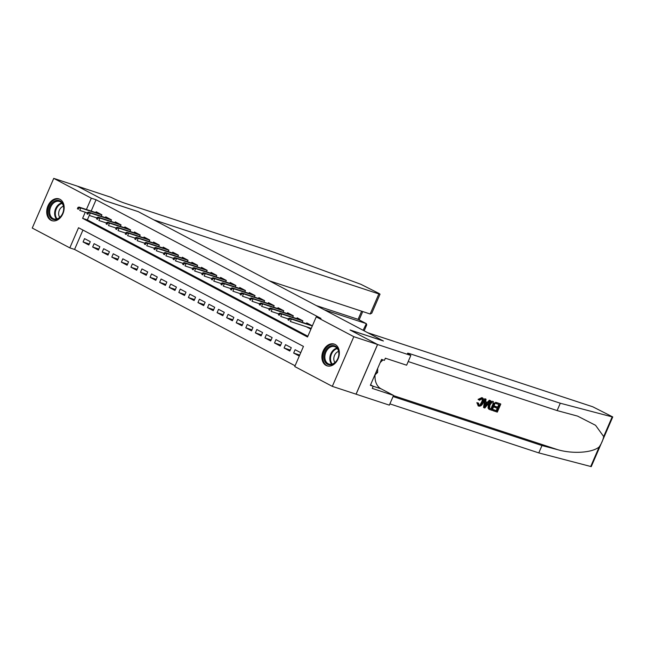 <?xml version="1.0" encoding="UTF-8"?>
<svg xmlns="http://www.w3.org/2000/svg" width="645" height="645" viewBox="0 0 645 645"><rect width="100%" height="100%" fill="white"/><g stroke="black" fill="none" stroke-linecap="round" stroke-linejoin="round"><path stroke-width="0.97" d="M59.977 199.305A11.449 8.385 108.2 0 1 63.17 213.068A11.449 8.385 108.2 0 1 51.858 220.655A11.449 8.385 108.2 0 1 50.907 220.251A11.449 8.385 108.2 0 1 47.714 206.497A11.449 8.385 108.2 0 1 59.026 198.902A11.449 8.385 108.2 0 1 59.977 199.305M335.15 344.486A11.449 8.385 108.2 0 1 338.351 358.241A11.449 8.385 108.2 0 1 327.039 365.836A11.449 8.385 108.2 0 1 326.088 365.433A11.449 8.385 108.2 0 1 322.887 351.67A11.449 8.385 108.2 0 1 334.199 344.083A11.449 8.385 108.2 0 1 335.15 344.486M53.745 178.375L77.489 186.187L105.006 200.708L138.24 211.649L383.267 340.915L350.033 329.982L377.551 344.494L356.048 394.176L332.312 386.363L294.741 366.545L303.456 346.405L78.537 227.733L69.821 247.874L32.25 228.056L53.745 178.375L91.316 198.192L86.422 209.496M82.947 230.063L74.562 249.438L295.079 365.771M74.562 249.438L69.821 247.874M101.257 216.277L101.902 214.793L96.161 211.762L95.807 212.584M110.827 221.332L111.472 219.848L105.732 216.817L105.377 217.631M120.405 226.379L121.042 224.895L115.302 221.864L114.947 222.686M129.976 231.426L130.613 229.942L124.872 226.911L124.517 227.733M139.546 236.481L140.183 234.998L134.442 231.966L134.087 232.781M149.116 241.528L149.761 240.045L144.012 237.013L143.658 237.836M158.686 246.575L159.331 245.092L153.583 242.06L153.228 242.883M168.256 251.631L168.901 250.139L163.161 247.116L162.806 247.93M177.827 256.678L178.472 255.194L172.731 252.163L172.376 252.985M187.405 261.725L188.042 260.241L182.301 257.21L181.946 258.032M196.975 266.772L197.612 265.288L191.871 262.265L191.517 263.079M206.545 271.827L207.182 270.344L201.442 267.312L201.087 268.135M216.115 276.874L216.76 275.391L211.012 272.359L210.657 273.182M225.686 281.921L226.331 280.438L220.582 277.414L220.227 278.229M235.256 286.977L235.901 285.493L230.16 282.462L229.805 283.276M244.826 292.024L245.471 290.54L239.73 287.509L239.376 288.331M254.404 297.071L255.041 295.587L249.301 292.564L248.946 293.378M263.974 302.126L264.611 300.643L258.871 297.611L258.516 298.425M273.544 307.173L274.181 305.69L268.441 302.658L268.086 303.481M283.115 312.22L283.76 310.737L278.011 307.705L277.656 308.528M292.685 317.276L293.33 315.792L287.581 312.761L287.227 313.575M302.255 322.323L302.9 320.839L297.16 317.808L296.805 318.63M299.715 355.064L293.652 353.065L299.288 356.04M290.258 350.05L284.082 348.018L289.823 351.049L291.282 347.695L285.533 344.664L284.082 348.018M280.688 345.002L274.512 342.971L280.252 346.002L281.704 342.64L275.963 339.609L274.512 342.971M271.118 339.955L264.942 337.916L270.682 340.947L272.134 337.593L266.393 334.561L264.942 337.916M261.548 334.9L255.372 332.868L261.112 335.9L262.563 332.546L256.823 329.514L255.372 332.868M251.969 329.853L245.801 327.821L251.542 330.853L252.993 327.491L247.253 324.459L245.801 327.821M242.399 324.806L236.223 322.774L241.972 325.798L243.423 322.444L237.683 319.412L236.223 322.774M232.829 319.751L226.653 317.719L232.402 320.75L233.853 317.396L228.104 314.365L226.653 317.719M223.259 314.704L217.083 312.672L222.823 315.703L224.283 312.341L218.534 309.318L217.083 312.672M213.689 309.656L207.513 307.625L213.253 310.648L214.704 307.294L208.964 304.263L207.513 307.625M204.118 304.601L197.942 302.57L203.683 305.601L205.134 302.247L199.394 299.216L197.942 302.57M194.548 299.554L188.372 297.522L194.113 300.554L195.564 297.192L189.823 294.168L188.372 297.522M184.97 294.507L178.802 292.475L184.543 295.499L185.994 292.145L180.253 289.113L178.802 292.475M175.4 289.452L169.224 287.42L174.972 290.452L176.424 287.098L170.683 284.066L169.224 287.42M165.829 284.405L159.654 282.373L165.402 285.404L166.853 282.042L161.105 279.019L159.654 282.373M156.259 279.358L150.083 277.326L155.824 280.349L157.283 276.995L151.535 273.964L150.083 277.326M146.689 274.302L140.513 272.271L146.254 275.302L147.705 271.948L141.965 268.917L140.513 272.271M137.119 269.255L130.943 267.224L136.684 270.255L138.135 266.893L132.394 263.869L130.943 267.224M127.549 264.208L121.373 262.176L127.113 265.2L128.565 261.846L122.824 258.814L121.373 262.176M117.971 259.153L111.803 257.121L117.543 260.153L118.994 256.799L113.254 253.767L111.803 257.121M108.4 254.106L102.224 252.074L107.973 255.106L109.424 251.752L103.684 248.72L102.224 252.074M98.83 249.059L92.654 247.027L98.403 250.058L99.854 246.696L94.106 243.665L92.654 247.027M300.739 352.686L295.104 349.711L293.652 353.065M90.284 241.649L84.535 238.618L83.084 241.972L88.825 245.003L90.284 241.649M85.253 212.213L82.6 218.333L307.528 337.004L316.244 316.864L320.992 318.428L96.065 199.756L91.171 211.06M89.284 215.43L87.349 219.897L307.858 336.239M312.357 325.83L306.73 322.855L306.375 323.677M306.302 326.757L310.906 329.184M377.551 344.494L353.807 336.682L332.312 386.363M96.065 199.756L91.316 198.192M316.244 316.864L353.807 336.682M87.349 219.897L82.6 218.333M89.26 244.012L83.084 241.972M310.197 328.039L311.18 328.555M289.508 319.009L288.557 318.501L287.968 319.847L288.928 320.347L289.508 319.009L291.363 319.082L289.637 318.17L311.446 325.346M312.301 325.967L291.363 319.082L290.315 321.492L311.253 328.386M288.928 320.347L287.968 319.847M289.637 318.17L288.557 318.501M331.546 345.656A9.909 7.256 108.2 0 1 338.931 353.629A9.909 7.256 108.2 0 1 331.208 364.764A9.909 7.256 108.2 0 1 323.822 356.79A9.909 7.256 108.2 0 1 331.546 345.656M331.699 364.207A9.175 6.716 -71.8 0 0 338.681 355.693A9.175 6.716 -71.8 0 0 334.723 346.647A9.175 6.716 -71.8 0 0 332.006 346.518A9.175 6.716 -71.8 0 0 325.024 355.04A9.175 6.716 -71.8 0 0 328.982 364.078A9.175 6.716 -71.8 0 0 331.699 364.207A9.175 6.716 108.2 0 1 330.409 354.903A9.175 6.716 108.2 0 1 336.956 348.147A9.175 6.716 108.2 0 1 336.972 348.147M335.086 344.454A11.376 8.337 -71.8 0 0 334.932 344.398A11.376 8.337 -71.8 0 0 331.57 344.236A11.376 8.337 -71.8 0 0 322.911 354.806A11.376 8.337 -71.8 0 0 327.821 366.013A11.376 8.337 -71.8 0 0 327.974 366.062M374.785 375.092L377.607 372.471L377.68 368.408M376.124 371.988L377.607 372.471M338.601 351.42A6.531 4.781 -71.8 0 0 334.239 356.153A6.531 4.781 -71.8 0 0 334.94 362.546M56.365 200.474A9.909 7.256 108.2 0 1 63.758 208.448A9.909 7.256 108.2 0 1 56.034 219.582A9.909 7.256 108.2 0 1 48.649 211.608A9.909 7.256 108.2 0 1 56.365 200.474M56.526 219.034A9.175 6.716 -71.8 0 0 63.5 210.512A9.175 6.716 -71.8 0 0 59.542 201.474A9.175 6.716 -71.8 0 0 56.833 201.337A9.175 6.716 -71.8 0 0 49.85 209.859A9.175 6.716 -71.8 0 0 53.809 218.905A9.175 6.716 -71.8 0 0 56.526 219.034A9.175 6.716 108.2 0 1 55.236 209.722A9.175 6.716 108.2 0 1 61.775 202.965A9.175 6.716 108.2 0 1 61.791 202.965M59.759 199.224L59.896 199.265A11.376 8.337 -71.8 0 0 59.759 199.224A11.376 8.337 -71.8 0 0 56.389 199.063A11.376 8.337 -71.8 0 0 47.738 209.625A11.376 8.337 -71.8 0 0 52.648 220.84A11.376 8.337 -71.8 0 0 52.801 220.888M63.42 206.247A6.531 4.781 -71.8 0 0 59.066 210.971A6.531 4.781 -71.8 0 0 59.759 217.365M496.642 402.682L500.375 403.826L496.207 402.456A19.124 14.005 -71.8 0 0 495.666 403.31L496.239 403.609L496.642 402.682L496.207 402.456M498.972 404.512A19.124 14.005 -71.8 0 0 497.626 407.108L494.634 406.116A19.124 14.005 -71.8 0 0 494.239 407.051L494.997 407.455L495.392 406.519L494.634 406.116M497.182 408.172A19.124 14.005 -71.8 0 0 496.352 410.615L493.135 409.559A19.124 14.005 -71.8 0 0 492.869 410.559L493.304 410.784L493.699 409.857L493.135 409.559M495.545 402.319L492.062 410.381L489.152 409.293L488.571 408.438L489.103 404.858C490.216 402.278 491.684 401.206 493.506 401.65L493.07 401.424C491.143 400.932 489.571 401.94 488.346 404.455L488.039 408.156L489.676 409.511M478.8 399.755L482.702 398.013L481.871 397.618L478.074 399.376L479.485 400.287L478.074 399.376M481.404 398.497C482.436 399.15 482.484 400.4 481.541 402.238L480.235 404.415M481.871 397.618L482.283 397.836C483.935 398.634 484.218 400.319 483.113 402.899C482 405.366 480.541 406.431 478.727 406.108L477.542 403.044L478.453 403.061L476.84 402.673L478.308 405.89M603.68 436.536L612.178 416.888L612.75 416.944L591.255 466.625L538.793 452.903L541.977 445.55L557.885 449.742C572.937 454.104 592.441 452.774 599.181 446.929C601.511 443.591 603.01 440.132 603.68 436.536L595.553 425.297L577.589 416.114L557.111 410.575L408.196 361.555M490.627 400.706L484.879 408.019L483.976 407.721L485.193 398.916L486.048 399.199L485.621 401.891L488.055 402.69L489.773 400.424L490.627 400.706L489.345 400.198L487.338 402.311L485.645 401.754M486.048 399.199L484.766 398.691L483.54 407.487L483.976 407.721M557.111 410.575L560.295 403.222L410.252 353.839A10.28 0.863 23.4 0 0 407.519 353.291A10.28 0.863 23.4 0 0 410.309 355.185L410.833 355.459L406.624 365.199L385.347 358.193L384.42 360.345L381.574 359.402L370.359 385.315L373.205 386.258L372.278 388.403L393.547 395.409L389.338 405.141L356.096 394.2L377.599 344.519L350.179 330.055L383.412 340.995L367.714 332.715L592.771 406.785L612.75 416.944M538.793 452.903L389.878 403.883M393.063 396.538L541.977 445.55M612.178 416.888L560.295 403.222M410.833 355.459L377.599 344.519M393.547 395.409L381.058 388.814A16.52 12.094 108.2 0 1 375.084 374.81M380.163 362.667A16.52 12.094 108.2 0 1 383.146 359.926M385.105 358.749A16.52 12.094 108.2 0 1 385.928 358.386M373.205 386.258L370.561 384.855M478.453 403.061L479.162 405.189C480.501 405.358 481.549 404.504 482.307 402.641C483.194 400.779 483.073 399.497 481.952 398.795L479.485 400.287M482.307 402.641L481.541 402.238M477.542 403.044L476.84 402.673M478.727 406.108L477.993 405.753M485.862 405.576L487.41 403.536L485.467 402.899L484.83 406.939L485.862 405.576L485.145 405.197L486.653 403.141M489.773 400.424L489.345 400.198M488.055 402.69L487.338 402.311M485.193 398.916L484.766 398.691M490.111 409.736L488.7 409.051M494.336 402.988L491.571 402.73L489.902 405.141L489.636 408.325L491.659 409.188L494.336 402.988M489.636 408.325L491.087 408.882A19.124 14.005 -71.8 0 1 493.715 402.778M493.506 401.65L493.07 401.424M489.103 404.858L488.346 404.455M488.571 408.438L488.039 408.156M491.659 409.188L491.087 408.882M495.392 406.519L498.392 407.511L499.601 404.721L496.239 403.609M498.392 407.511L497.626 407.108M493.699 409.857L496.916 410.913L497.988 408.438L494.997 407.455M496.916 410.913L496.352 410.615M500.802 404.052L497.319 412.107L493.304 410.784M324.233 309.777L366.038 323.532L358.096 319.339L361.627 311.188M138.095 211.568L153.792 219.856L378.849 293.927L380.026 294.16L378.833 293.354L360.813 284.276L274.585 252.485L124.549 203.102A10.28 0.863 -156.6 0 1 111.206 197.378L77.44 186.171L104.861 200.635L138.086 211.592M269.352 280.817L370.166 314.002L378.849 293.927M316.292 305.585L358.096 319.339L366.336 323.653L363.119 330.288M380.026 294.16L371.802 313.172L370.166 314.002M364.151 330.837L366.747 324.838L366.336 323.653M279.938 313.954L278.979 313.454L278.398 314.792L279.358 315.3L279.938 313.954L281.792 314.026L280.067 313.115L301.868 320.299M302.844 320.96L281.792 314.026L280.744 316.445L288.355 318.953M279.358 315.3L278.398 314.792M280.067 313.115L278.979 313.454M270.368 308.907L269.408 308.399L268.828 309.745L269.787 310.253L270.368 308.907L272.214 308.979L270.497 308.068L292.298 315.244M293.273 315.913L272.214 308.979L271.174 311.398L278.785 313.905M269.787 310.253L268.828 309.745M270.497 308.068L269.408 308.399M260.798 303.86L259.838 303.352L259.258 304.698L260.217 305.198L260.798 303.86L262.644 303.932L260.927 303.021L282.728 310.197M283.703 310.858L262.644 303.932L261.604 306.343L269.215 308.85M260.217 305.198L259.258 304.698M260.927 303.021L259.838 303.352M251.228 298.804L250.268 298.304L249.688 299.643L250.647 300.151L251.228 298.804L253.074 298.877L251.348 297.974L273.158 305.15M274.133 305.811L253.074 298.877L252.026 301.296L259.645 303.803M250.647 300.151L249.688 299.643M251.348 297.974L250.268 298.304M241.657 293.757L240.698 293.249L240.117 294.596L241.069 295.104L241.657 293.757L243.504 293.83L241.778 292.919L263.587 300.094M264.563 300.764L243.504 293.83L242.456 296.248L250.075 298.756M241.069 295.104L240.117 294.596M241.778 292.919L240.698 293.249M232.079 288.71L231.128 288.202L230.547 289.549L231.499 290.048L232.079 288.71L233.933 288.783L232.208 287.872L254.017 295.047M254.993 295.708L233.933 288.783L232.885 291.193L240.504 293.701M231.499 290.048L230.547 289.549M232.208 287.872L231.128 288.202M222.509 283.655L221.558 283.155L220.969 284.493L221.928 285.001L222.509 283.655L224.363 283.727L222.638 282.824L244.447 290M245.422 290.661L224.363 283.727L223.315 286.146L230.934 288.654M221.928 285.001L220.969 284.493M222.638 282.824L221.558 283.155M212.939 278.608L211.979 278.108L211.399 279.446L212.358 279.954L212.939 278.608L214.793 278.68L213.068 277.769L234.869 284.945M235.844 285.614L214.793 278.68L213.745 281.099L221.356 283.606M212.358 279.954L211.399 279.446M213.068 277.769L211.979 278.108M203.369 273.561L202.409 273.053L201.829 274.399L202.788 274.899L203.369 273.561L205.215 273.633L203.498 272.722L225.299 279.898M226.274 280.559L205.215 273.633L204.175 276.044L211.786 278.551M202.788 274.899L201.829 274.399M203.498 272.722L202.409 273.053M193.798 268.514L192.839 268.006L192.258 269.344L193.218 269.852L193.798 268.514L195.645 268.578L193.927 267.675L215.728 274.851M216.704 275.512L195.645 268.578L194.605 270.997L202.216 273.504M193.218 269.852L192.258 269.344M193.927 267.675L192.839 268.006M184.228 263.458L183.269 262.958L182.688 264.297L183.648 264.805L184.228 263.458L186.074 263.531L184.349 262.62L206.158 269.795M207.134 270.465L186.074 263.531L185.026 265.95L192.645 268.457M183.648 264.805L182.688 264.297M184.349 262.62L183.269 262.958M174.658 258.411L173.698 257.903L173.118 259.25L174.069 259.75L174.658 258.411L176.504 258.484L174.779 257.573L196.588 264.748M197.564 265.409L176.504 258.484L175.456 260.894L183.075 263.402M174.069 259.75L173.118 259.25M174.779 257.573L173.698 257.903M165.08 253.364L164.128 252.856L163.548 254.194L164.499 254.702L165.08 253.364L166.934 253.429L165.209 252.526L187.018 259.701M187.993 260.362L166.934 253.429L165.886 255.847L173.505 258.355M164.499 254.702L163.548 254.194M165.209 252.526L164.128 252.856M155.51 248.309L154.558 247.809L153.97 249.147L154.929 249.655L155.51 248.309L157.364 248.381L155.638 247.47L177.448 254.654M178.423 255.315L157.364 248.381L156.316 250.8L163.935 253.308M154.929 249.655L153.97 249.147M155.638 247.47L154.558 247.809M145.939 243.262L144.98 242.754L144.399 244.1L145.359 244.6L145.939 243.262L147.794 243.334L146.068 242.423L167.869 249.599M168.845 250.26L147.794 243.334L146.746 245.753L154.357 248.252M145.359 244.6L144.399 244.1M146.068 242.423L144.98 242.754M136.369 238.215L135.41 237.707L134.829 239.053L135.789 239.553L136.369 238.215L138.215 238.279L136.498 237.376L158.299 244.552M159.275 245.213L138.215 238.279L137.175 240.698L144.786 243.205M135.789 239.553L134.829 239.053M136.498 237.376L135.41 237.707M126.799 233.159L125.84 232.66L125.259 233.998L126.218 234.506L126.799 233.159L128.645 233.232L126.928 232.321L148.729 239.505M149.704 240.166L128.645 233.232L127.605 235.651L135.216 238.158M126.218 234.506L125.259 233.998M126.928 232.321L125.84 232.66M117.229 228.112L116.269 227.604L115.689 228.951L116.648 229.459L117.229 228.112L119.075 228.185L117.35 227.274L139.159 234.449M140.134 235.111L119.075 228.185L118.027 230.604L125.646 233.103M116.648 229.459L115.689 228.951M117.35 227.274L116.269 227.604M107.659 223.065L106.699 222.557L106.119 223.904L107.07 224.404L107.659 223.065L109.505 223.13L107.78 222.227L129.589 229.402M130.564 230.063L109.505 223.13L108.457 225.548L116.076 228.056M107.07 224.404L106.119 223.904M107.78 222.227L106.699 222.557M98.08 218.01L97.129 217.51L96.548 218.849L97.5 219.356L98.08 218.01L99.935 218.083L98.209 217.172L120.018 224.355M120.994 225.016L99.935 218.083L98.887 220.501L106.506 223.009M97.5 219.356L96.548 218.849M98.209 217.172L97.129 217.51M88.51 212.963L87.559 212.455L86.97 213.801L87.93 214.309L88.51 212.963L90.365 213.035L88.639 212.124L110.448 219.3M111.424 219.969L90.365 213.035L89.316 215.454L96.935 217.962M87.93 214.309L86.97 213.801M88.639 212.124L87.559 212.455M78.94 207.916L77.981 207.408L77.4 208.754L78.359 209.254L78.94 207.916L80.794 207.988L79.069 207.077L100.87 214.253M101.846 214.914L80.794 207.988L79.746 210.399L87.357 212.906M78.359 209.254L77.4 208.754M79.069 207.077L77.981 207.408M337.351 348.606A8.877 6.498 -71.8 0 0 331.095 355.113A8.877 6.498 -71.8 0 0 332.264 364.062M62.17 203.433A8.877 6.498 -71.8 0 0 55.922 209.939A8.877 6.498 -71.8 0 0 57.082 218.889M557.885 449.742L393.458 395.619M409.793 354.911L410.252 353.839M590.683 466.569L599.181 446.929M373.084 386.194L381.058 388.814M488.958 409.212L489.394 409.446M359.144 319.864L362.74 311.559"/></g></svg>
